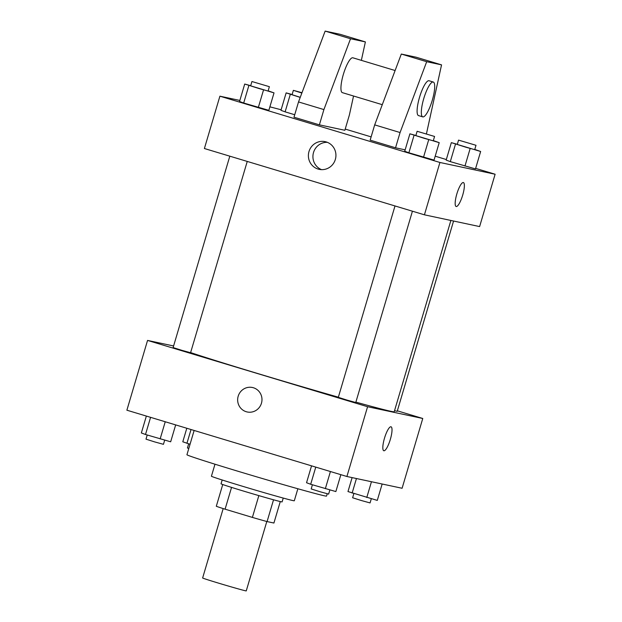 <?xml version="1.0" encoding="UTF-8"?>
<svg xmlns="http://www.w3.org/2000/svg" width="622" height="622" viewBox="0 0 622 622"><rect width="100%" height="100%" fill="white"/><g stroke="black" fill="none" stroke-linecap="round" stroke-linejoin="round"><path stroke-width="0.93" d="M223.189 508.578L202.632 577.978A22.75 0.435 16.5 0 0 224.317 584.859A22.75 0.435 16.5 0 0 246.25 590.9L266.807 521.5M280.281 501.565L273.921 523.032L267.079 521.578A30.991 0.591 16.5 0 1 252.392 517.411L225.094 509.185A30.991 0.591 16.5 0 1 216.3 506.277L222.746 484.522M231.547 487.399L225.094 509.185M258.845 495.617L252.392 517.411M283.243 498.067L282.108 501.892A31.846 0.606 -163.5 0 1 244.143 491.263A31.846 0.606 -163.5 0 1 221.035 483.807L222.171 479.982M273.532 499.793L267.079 521.578M297.86 488.752L294.307 500.764A43.221 0.824 -163.5 0 1 242.782 486.342A43.221 0.824 -163.5 0 1 211.426 476.211L214.979 464.199M327.219 493.775L326.534 496.076A72.79 1.392 -163.5 0 1 239.758 471.787A72.79 1.392 -163.5 0 1 186.942 454.729L194.134 430.471M397.349 410.823L422.766 418.482L402.1 488.262L346.905 476.499L126.88 410.201L147.554 340.421L173.6 345.972M422.766 418.482L367.579 406.718L346.905 476.499M367.579 406.718L147.554 340.421M247.206 411.974A12.51 12.152 102 0 1 238.179 396.23A12.51 12.152 102 0 1 252.423 387.498A12.51 12.152 102 0 1 261.699 402.271A12.51 12.152 102 0 1 247.206 411.974A12.51 12.152 102 0 1 238.179 396.23A12.51 12.152 102 0 1 252.423 387.506M190.62 352.588A113.74 2.177 16.5 0 0 338.36 397.186M355.877 402.115A113.74 2.177 16.5 0 0 394.216 411.756L450.88 220.452M394.535 410.683L397.201 411.336L453.57 221.028M395.001 205.952L338.314 397.341L346.99 400.086L355.761 402.504L412.425 211.2M229.813 156.176L173.126 347.566L181.803 350.318L190.573 352.736L247.245 161.425M391.028 426.785A12.51 2.978 -73.2 0 1 390.297 439.513A12.51 2.978 -73.2 0 1 383.867 450.763A12.51 2.978 -73.2 0 1 383.813 450.748A12.51 2.978 -73.2 0 1 384.575 437.911A12.51 2.978 -73.2 0 1 391.028 426.785A12.51 2.978 -73.2 0 1 390.305 439.505A12.51 2.978 -73.2 0 1 383.867 450.763A12.51 2.978 -73.2 0 1 383.813 450.748M475.643 168.375L495.12 174.238L479.616 226.579L424.422 214.815L204.397 148.518L219.9 96.185L239.851 100.437M308.986 151.527A14.166 13.754 102 0 1 325.112 141.645A14.166 13.754 102 0 1 335.616 158.369A14.166 13.754 102 0 1 319.21 169.355A14.166 13.754 102 0 1 308.986 151.527M495.12 174.238L439.925 162.474L424.422 214.815M439.925 162.474L219.9 96.185M327.343 142.321A14.166 13.754 -78 0 0 313.519 152.491A14.166 13.754 -78 0 0 321.52 169.635M456.159 206.504A12.51 2.978 106.8 0 0 462.682 195.153A12.51 2.978 -73.2 0 1 456.159 206.504A12.51 2.978 -73.2 0 1 456.921 193.667A12.51 2.978 -73.2 0 1 463.382 182.549A12.51 2.978 -73.2 0 1 462.69 195.153A12.51 2.978 106.8 0 0 463.374 182.549M269.886 106.836L281.144 109.767M345.218 129.073L371.124 136.879M435.198 156.184L446.332 159.543M404.728 151.263L408.872 152.794L404.728 151.263L409.898 133.823L415.885 135.464M434.039 160.095L408.872 152.794L434.039 160.095L439.21 142.656L409.898 133.823M446.161 160.095L450.305 161.627L446.161 160.095L451.331 142.648L457.318 144.296M475.48 168.927L450.305 161.627L475.48 168.927L480.643 151.488L451.331 142.648M280.973 110.327L285.125 111.851L280.973 110.327L286.143 92.88L292.13 94.521M294.727 114.743L285.125 111.851L294.727 114.743M239.54 101.495L243.684 103.019L239.54 101.495L244.71 84.048L250.697 85.688M268.852 110.327L243.684 103.019L268.852 110.327L274.022 92.88L244.71 84.048M426.435 133.87L441.55 64.867L426.692 61.695L400.07 132.533L395.545 147.795L405.147 149.84M395.545 147.795L370.16 140.144L374.685 124.882L401.307 54.052L416.165 57.216L441.55 64.867M361.351 60.357L365.386 41.915L350.528 38.751L323.906 109.581L319.381 124.851L344.86 130.278L349.377 115.008L353.545 96.013M319.381 124.851L293.996 117.2L298.521 101.93L325.143 31.1L340.001 34.264L365.386 41.915M395.11 70.527L352.876 57.799A18.201 4.331 106.8 0 0 352.791 57.776A18.201 4.331 106.8 0 0 343.43 74.15A18.201 4.331 106.8 0 0 342.372 92.647A18.201 4.331 106.8 0 0 342.458 92.67M433.27 82.026L429.04 80.751A18.201 4.331 106.8 0 0 428.955 80.728A18.201 4.331 106.8 0 0 419.539 97.265A18.201 4.331 106.8 0 0 418.536 115.599L422.766 116.874A18.201 4.331 -73.2 0 1 423.769 98.54A18.201 4.331 -73.2 0 1 433.27 82.026A18.201 4.331 -73.2 0 1 432.158 100.694A18.201 4.331 -73.2 0 1 422.766 116.874M400.07 132.533L374.685 124.882M426.692 61.695L401.307 54.052M350.528 38.751L325.143 31.1M323.906 109.581L298.521 101.93M190.044 444.263L182.79 441.791L186.802 428.255M191.024 429.53L186.934 443.323M188.66 443.844L187.432 447.988L188.793 448.485M382.149 484.009L377.29 500.399L347.978 491.567L352.114 477.61M371.451 481.731L366.778 497.514M356.437 478.536L352.122 493.098M353.848 493.619L352.62 497.763L361.296 500.508L370.067 502.926L371.303 498.758M175.668 424.904L170.669 441.791L145.501 434.49L141.357 432.959L146.357 416.071M165.234 421.763L160.157 438.907M150.578 417.346L145.501 434.49M147.22 435.011L145.999 439.155L154.668 441.908L163.446 444.326L164.682 440.151M340.856 474.679L335.857 491.567L310.689 484.266L306.537 482.734L311.544 465.847M330.422 471.53L325.345 488.682M315.766 467.114L310.689 484.266M312.407 484.787L311.179 488.931L319.856 491.683L328.634 494.093L329.87 489.926M300.224 97.405L286.143 92.88M301.981 92.717L293.366 90.346L292.076 94.707L300.255 97.312M290.287 94.412L285.125 111.851M293.366 90.346L301.857 93.043M474.78 149.435L480.643 151.488M458.554 140.121L457.263 144.483L465.94 147.235L474.71 149.653L476.001 145.291L458.554 140.121L476.001 145.291M470.131 148.596L464.968 166.043M455.475 144.18L450.305 161.627M268.152 90.828L274.022 92.88M251.933 81.521L250.643 85.883L259.32 88.627L268.09 91.045L269.38 86.683L251.933 81.521L269.38 86.683M263.51 89.996L258.34 107.435M248.854 85.579L243.684 103.019M433.34 140.603L439.21 142.656M417.121 131.289L415.83 135.65L424.499 138.403L433.277 140.821L434.568 136.459L417.121 131.289L434.568 136.459M428.698 139.763L423.528 157.21M414.042 135.347L408.872 152.794M382.273 104.675L342.372 92.647"/></g></svg>
